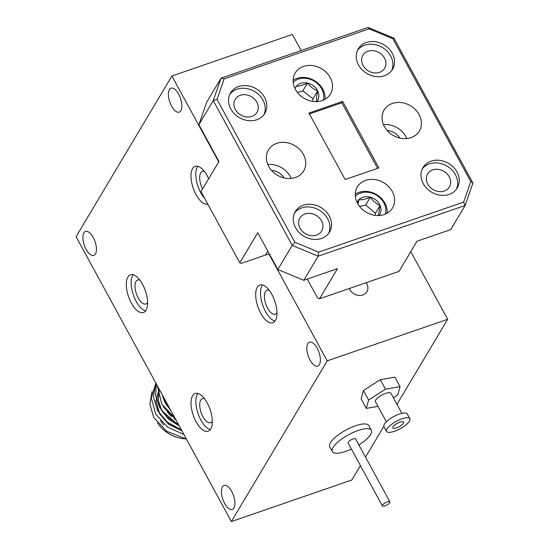 <?xml version="1.0" encoding="UTF-8"?>
<svg xmlns="http://www.w3.org/2000/svg" width="549" height="549" viewBox="0 0 549 549"><rect width="100%" height="100%" fill="white"/><g stroke="black" fill="none" stroke-linecap="round" stroke-linejoin="round"><path stroke-width="0.82" d="M163.54 424.741A27.066 22.66 -149.2 0 1 160.548 420.843M175.996 419.964A27.066 22.66 -149.2 0 1 174.308 418.798M171.521 416.506A27.066 22.66 -149.2 0 1 167.171 411.496M186.317 438.891A31.341 26.235 -149.2 0 1 157.419 422.854M158.956 389.392L155.937 401.099L159.457 413.692L168.776 424.384L181.904 430.807M159.032 389.262L156.026 401.237L159.752 413.946L168.879 424.274L181.808 430.622M159.334 389.406L158.043 399.624L161.365 410.185L168.797 419.422L179.228 425.887M159.354 389.44L158.181 400.008L161.749 410.604L179.104 425.667M163.067 406.281L175.941 419.861M163.808 407.365L175.79 419.587M162.655 396.55L171.281 411.311M162.943 397.195L165.743 403.906L171.034 410.872M152.059 391.574L149.884 404.201L153.706 417.418L166.56 431.205L184.457 438.308L186.118 438.534M155.895 383.092L151.291 397.908L155.703 414.07L167.418 427.06L183.915 434.485M155.902 383.113L153.356 396.707L157.7 410.721L167.486 422.229L181.41 429.894M156.321 383.875L155.607 395.712L159.697 407.372L167.479 417.144L178.507 424.569M157.364 385.789L161.694 404.03L174.987 418.112M161.481 393.338L168.104 405.491M358.895 444.964A22.228 7.013 151.4 0 0 371.357 430.327L368.77 425.578A22.228 7.013 151.4 0 0 362.155 424.096A22.228 7.013 151.4 0 0 339.488 434.026A22.228 7.013 151.4 0 0 329.743 446.859L332.33 451.601A22.228 7.013 151.4 0 0 338.946 453.09A22.228 7.013 151.4 0 0 351.387 449.055M371.357 430.327A22.228 7.013 151.4 0 0 364.742 428.838A22.228 7.013 151.4 0 0 342.082 438.775A22.228 7.013 151.4 0 0 332.33 451.601M389.893 501.827L355.601 438.919A4.275 1.352 151.4 0 0 354.325 438.63A4.275 1.352 151.4 0 0 349.967 440.545A4.275 1.352 151.4 0 0 348.093 443.009L382.392 505.917A4.275 1.352 151.4 0 0 383.662 506.199A4.275 1.352 151.4 0 0 388.019 504.291A4.275 1.352 151.4 0 0 389.893 501.827A4.275 1.352 151.4 0 0 388.623 501.539A4.275 1.352 151.4 0 0 384.266 503.447A4.275 1.352 151.4 0 0 382.392 505.917M397.503 427.527A6.128 1.935 151.4 0 0 403.57 422.112A6.128 1.935 151.4 0 0 398.883 422.565A6.128 1.935 151.4 0 0 392.816 427.973A6.128 1.935 151.4 0 0 397.503 427.527M409.829 418.702L407.241 413.953A13.251 4.179 151.4 0 0 397.092 414.927A13.251 4.179 151.4 0 0 383.971 426.642L386.565 431.384A13.251 4.179 151.4 0 0 396.707 430.409A13.251 4.179 151.4 0 0 409.829 418.702A13.251 4.179 151.4 0 0 399.679 419.676A13.251 4.179 151.4 0 0 386.565 431.384M401.868 413.328L390.936 393.276A8.832 2.786 151.4 0 0 384.17 393.928A8.832 2.786 151.4 0 0 375.427 401.738L386.359 421.79M393.393 397.778L397.764 394.964L400.077 386.633L385.487 389.179L368.599 400.049L366.286 408.381L377.938 406.349M400.077 386.633L394.896 377.142L380.313 379.682L363.417 390.559L361.112 398.883L366.286 408.381M363.417 390.559L368.599 400.049M380.313 379.682L385.487 389.179M212.298 421.145A12.682 5.668 71 0 1 212.237 421.255A12.682 5.668 71 0 1 210.61 422.682A12.682 5.668 71 0 1 201.943 414.66A12.682 5.668 71 0 1 200.714 400.132A12.682 5.668 71 0 1 202.341 398.704A12.682 5.668 71 0 1 204.612 398.876M192.596 395.74A19.942 8.914 -109 0 0 194.531 418.599A19.942 8.914 -109 0 0 208.16 431.212A19.942 8.914 -109 0 0 210.713 428.975A19.942 8.914 -109 0 0 208.778 406.116A19.942 8.914 -109 0 0 195.149 393.503A19.942 8.914 -109 0 0 192.596 395.74M197.832 393.455A19.942 8.914 -109 0 0 197.414 394.079A19.942 8.914 -109 0 0 198.285 414.262A19.942 8.914 -109 0 0 210.301 429.593M276.977 312.69A12.682 5.668 71 0 1 276.916 312.793A12.682 5.668 71 0 1 275.289 314.22A12.682 5.668 71 0 1 266.629 306.198A12.682 5.668 71 0 1 265.4 291.67A12.682 5.668 71 0 1 267.02 290.249A12.682 5.668 71 0 1 269.298 290.414M257.275 287.278A19.942 8.914 -109 0 0 259.21 310.137A19.942 8.914 -109 0 0 272.839 322.75A19.942 8.914 -109 0 0 275.399 320.513A19.942 8.914 -109 0 0 273.464 297.654A19.942 8.914 -109 0 0 259.835 285.041A19.942 8.914 -109 0 0 257.275 287.278M262.511 284.993A19.942 8.914 -109 0 0 262.099 285.617A19.942 8.914 -109 0 0 262.964 305.807A19.942 8.914 -109 0 0 274.98 321.131M202.588 188.925A12.682 5.668 71 0 1 200.687 172.976A12.682 5.668 71 0 1 202.307 171.556A12.682 5.668 71 0 1 204.585 171.72M208.654 178.748A19.942 8.914 -109 0 0 195.121 166.347A19.942 8.914 -109 0 0 192.569 168.591A19.942 8.914 -109 0 0 194.36 191.114A19.942 8.914 -109 0 0 207.817 204.153M197.805 166.306A19.942 8.914 -109 0 0 197.386 166.923A19.942 8.914 -109 0 0 204.791 198.608M147.585 302.458A12.682 5.668 71 0 1 147.523 302.568A12.682 5.668 71 0 1 145.897 303.988A12.682 5.668 71 0 1 137.236 295.973A12.682 5.668 71 0 1 136.001 281.438A12.682 5.668 71 0 1 137.627 280.017A12.682 5.668 71 0 1 139.899 280.182M127.883 277.053A19.942 8.914 -109 0 0 129.818 299.905A19.942 8.914 -109 0 0 143.447 312.518A19.942 8.914 -109 0 0 146.007 310.281A19.942 8.914 -109 0 0 144.064 287.422A19.942 8.914 -109 0 0 130.442 274.809A19.942 8.914 -109 0 0 127.883 277.053M133.119 274.768A19.942 8.914 -109 0 0 132.7 275.385A19.942 8.914 -109 0 0 133.572 295.575A19.942 8.914 -109 0 0 145.588 310.906M233.922 507.983A12.682 5.668 71 0 1 232.296 509.403A12.682 5.668 71 0 1 223.628 501.381A12.682 5.668 71 0 1 222.4 486.853A12.682 5.668 71 0 1 224.026 485.433A12.682 5.668 71 0 1 232.687 493.448A12.682 5.668 71 0 1 233.922 507.983M180.882 110.706A12.682 5.668 71 0 1 179.255 112.133A12.682 5.668 71 0 1 170.595 104.111A12.682 5.668 71 0 1 169.36 89.583A12.682 5.668 71 0 1 170.986 88.156A12.682 5.668 71 0 1 179.647 96.178A12.682 5.668 71 0 1 180.882 110.706M319.36 364.708A12.682 5.668 71 0 1 317.741 366.128A12.682 5.668 71 0 1 309.073 358.106A12.682 5.668 71 0 1 307.845 343.578A12.682 5.668 71 0 1 309.471 342.157A12.682 5.668 71 0 1 318.132 350.173A12.682 5.668 71 0 1 319.36 364.708M95.437 253.981A12.682 5.668 71 0 1 93.81 255.409A12.682 5.668 71 0 1 85.15 247.386A12.682 5.668 71 0 1 83.915 232.858A12.682 5.668 71 0 1 85.541 231.431A12.682 5.668 71 0 1 94.208 239.453A12.682 5.668 71 0 1 95.437 253.981M349.377 288.486A9.971 8.345 30.8 0 0 362.855 294.985A9.971 8.345 30.8 0 0 366.89 291.787A9.971 8.345 30.8 0 0 366.101 282.714M301.147 50.529L292.377 34.45L171.899 76.009L218.715 161.873M268.996 254.098L327.204 360.865L231.383 521.55L76.071 236.694L171.899 76.009M410.796 251.641L447.689 319.305L327.204 360.865M360.425 465.627L351.861 479.984L231.383 521.55M447.689 319.305L396.968 404.345M383.854 426.34L365.51 457.097M303.508 66.422A20.512 17.17 30.8 0 0 295.211 73.003A20.512 17.17 30.8 0 0 299.116 94.387A20.512 17.17 30.8 0 0 322.146 100.604A20.512 17.17 30.8 0 0 330.45 94.016A20.512 17.17 30.8 0 0 326.545 72.633A20.512 17.17 30.8 0 0 303.508 66.422M365.634 180.36A20.512 17.17 30.8 0 0 357.33 186.948A20.512 17.17 30.8 0 0 361.235 208.332A20.512 17.17 30.8 0 0 384.273 214.542A20.512 17.17 30.8 0 0 392.569 207.961A20.512 17.17 30.8 0 0 388.665 186.578A20.512 17.17 30.8 0 0 365.634 180.36M392.405 103.438A20.512 17.17 30.8 0 0 384.101 110.026A20.512 17.17 30.8 0 0 388.006 131.41A20.512 17.17 30.8 0 0 411.036 137.621A20.512 17.17 30.8 0 0 419.34 131.039A20.512 17.17 30.8 0 0 415.435 109.656A20.512 17.17 30.8 0 0 392.405 103.438M276.744 143.337A20.512 17.17 30.8 0 0 268.44 149.925A20.512 17.17 30.8 0 0 272.345 171.309A20.512 17.17 30.8 0 0 295.376 177.526A20.512 17.17 30.8 0 0 303.679 170.938A20.512 17.17 30.8 0 0 299.775 149.554A20.512 17.17 30.8 0 0 276.744 143.337M366.327 42.493A19.942 16.696 30.8 0 0 358.257 48.895A19.942 16.696 30.8 0 0 362.052 69.682A19.942 16.696 30.8 0 0 384.451 75.728A19.942 16.696 30.8 0 0 392.521 69.325A19.942 16.696 30.8 0 0 388.726 48.532A19.942 16.696 30.8 0 0 366.327 42.493M391.643 70.622A19.942 16.696 30.8 0 0 386.469 50.563A19.942 16.696 30.8 0 0 364.735 45.169A19.942 16.696 30.8 0 0 357.536 50.275M238.623 86.55A19.942 16.696 30.8 0 0 230.553 92.946A19.942 16.696 30.8 0 0 234.348 113.739A19.942 16.696 30.8 0 0 256.74 119.785A19.942 16.696 30.8 0 0 264.81 113.382A19.942 16.696 30.8 0 0 261.015 92.589A19.942 16.696 30.8 0 0 238.623 86.55M263.939 114.672A19.942 16.696 30.8 0 0 258.764 94.62A19.942 16.696 30.8 0 0 237.024 89.226A19.942 16.696 30.8 0 0 229.825 94.332M303.329 205.237A19.942 16.696 30.8 0 0 295.259 211.639A19.942 16.696 30.8 0 0 299.061 232.433A19.942 16.696 30.8 0 0 321.453 238.472A19.942 16.696 30.8 0 0 329.524 232.069A19.942 16.696 30.8 0 0 325.729 211.283A19.942 16.696 30.8 0 0 303.329 205.237M328.652 233.366A19.942 16.696 30.8 0 0 323.471 213.314A19.942 16.696 30.8 0 0 301.737 207.913A19.942 16.696 30.8 0 0 294.538 213.026M431.04 161.18A19.942 16.696 30.8 0 0 422.97 167.582A19.942 16.696 30.8 0 0 426.765 188.376A19.942 16.696 30.8 0 0 449.157 194.415A19.942 16.696 30.8 0 0 457.235 188.012A19.942 16.696 30.8 0 0 453.433 167.225A19.942 16.696 30.8 0 0 431.04 161.18M456.356 189.309A19.942 16.696 30.8 0 0 451.182 169.257A19.942 16.696 30.8 0 0 429.442 163.863A19.942 16.696 30.8 0 0 422.25 168.968M432.742 169.916A12.682 10.616 30.8 0 0 427.616 173.985A12.682 10.616 30.8 0 0 430.025 187.202A12.682 10.616 30.8 0 0 444.265 191.038A12.682 10.616 30.8 0 0 449.391 186.969A12.682 10.616 30.8 0 0 446.982 173.752A12.682 10.616 30.8 0 0 432.742 169.916M368.036 51.222A12.682 10.616 30.8 0 0 362.903 55.291A12.682 10.616 30.8 0 0 365.318 68.508A12.682 10.616 30.8 0 0 379.551 72.351A12.682 10.616 30.8 0 0 384.684 68.282A12.682 10.616 30.8 0 0 382.269 55.065A12.682 10.616 30.8 0 0 368.036 51.222M240.325 95.279A12.682 10.616 30.8 0 0 235.192 99.348A12.682 10.616 30.8 0 0 237.607 112.566A12.682 10.616 30.8 0 0 251.84 116.409A12.682 10.616 30.8 0 0 256.973 112.339A12.682 10.616 30.8 0 0 254.558 99.122A12.682 10.616 30.8 0 0 240.325 95.279M305.038 213.973A12.682 10.616 30.8 0 0 299.905 218.035A12.682 10.616 30.8 0 0 302.321 231.253A12.682 10.616 30.8 0 0 316.553 235.096A12.682 10.616 30.8 0 0 321.687 231.026A12.682 10.616 30.8 0 0 319.271 217.809A12.682 10.616 30.8 0 0 305.038 213.973M342.638 101.428L378.879 167.898L345.143 179.537L308.902 113.067L342.638 101.428L341.842 102.766L309.389 113.966M377.588 168.337L341.842 102.766M368.05 27.45L393.976 38.245L472.929 183.05L465.12 205.484L318.132 256.191L303.762 280.292L277.835 269.497L292.205 245.396L213.259 100.591L198.882 124.692L206.692 102.258L221.069 78.157L368.05 27.45L369.148 28.829L224.157 78.85L216.999 99.403L294.882 242.239L318.633 252.135L463.624 202.114L470.781 181.561L392.906 38.725L369.148 28.829M216.999 99.403L213.259 100.591L221.069 78.157L224.157 78.85M318.633 252.135L318.132 256.191L292.205 245.396L294.882 242.239M303.762 280.292L337.491 268.653L319.525 298.786L399.041 271.35L417.014 241.224L450.743 229.585L465.12 205.484L463.624 202.114M198.882 124.692L218.948 161.488L200.975 191.615L239.803 262.827L241.416 263.335L265.51 255.024A28.493 23.847 -149.2 0 1 269.394 254.022M277.835 269.497L257.769 232.701L239.803 262.827M284.114 177.958A13.677 11.447 30.8 0 0 271.57 170.471M291.148 178.439A20.512 17.17 30.8 0 0 267.795 164.515M399.775 138.053A13.677 11.447 30.8 0 0 387.23 130.573M406.809 138.54A20.512 17.17 30.8 0 0 383.456 124.616M307.262 279.084L317.432 297.75L319.525 298.786M393.976 38.245L392.906 38.725M472.929 183.05L470.781 181.561M323.265 100.172A17.952 15.029 30.8 0 0 316.293 82.59A17.952 15.029 30.8 0 0 293.207 82.247M293.139 80.278A19.942 16.696 -149.2 0 1 316.821 82.254A19.942 16.696 -149.2 0 1 325.035 99.294M316.931 101.592A12.853 10.76 30.8 0 0 317.658 90.866A12.853 10.76 30.8 0 0 307.495 83.057A12.853 10.76 30.8 0 0 296.357 86.282A12.853 10.76 30.8 0 0 294.971 88.499M316.684 101.894C316.375 99.307 316.704 95.629 317.658 90.866C313.644 89.315 310.26 86.715 307.495 83.057C303.185 85.177 299.473 86.248 296.357 86.282M312.745 101.387L312.978 98.71L302.822 90.901L297.434 92.465M312.978 98.71L317.658 90.866M302.822 90.901L307.495 83.057M385.391 214.117A17.952 15.029 30.8 0 0 379.901 197.791A17.952 15.029 30.8 0 0 362.175 192.596A17.952 15.029 30.8 0 0 355.333 196.192M355.265 194.216A19.942 16.696 -149.2 0 1 360.899 191.821A19.942 16.696 -149.2 0 1 387.155 213.238M379.05 215.537A12.853 10.76 30.8 0 0 380.08 205.456A12.853 10.76 30.8 0 0 370.349 197.173A12.853 10.76 30.8 0 0 358.916 199.747A12.853 10.76 30.8 0 0 357.097 202.444M378.378 215.558L380.08 205.456C376.237 203.775 372.991 201.016 370.349 197.173C365.909 199.088 362.1 199.946 358.916 199.747L357.934 204.022M375.077 215.359L375.399 213.3L365.668 205.024L359.547 206.397M375.399 213.3L380.08 205.456M365.668 205.024L370.349 197.173M357.193 202.643L358.916 199.747M267.83 251.147L265.51 255.024"/></g></svg>
